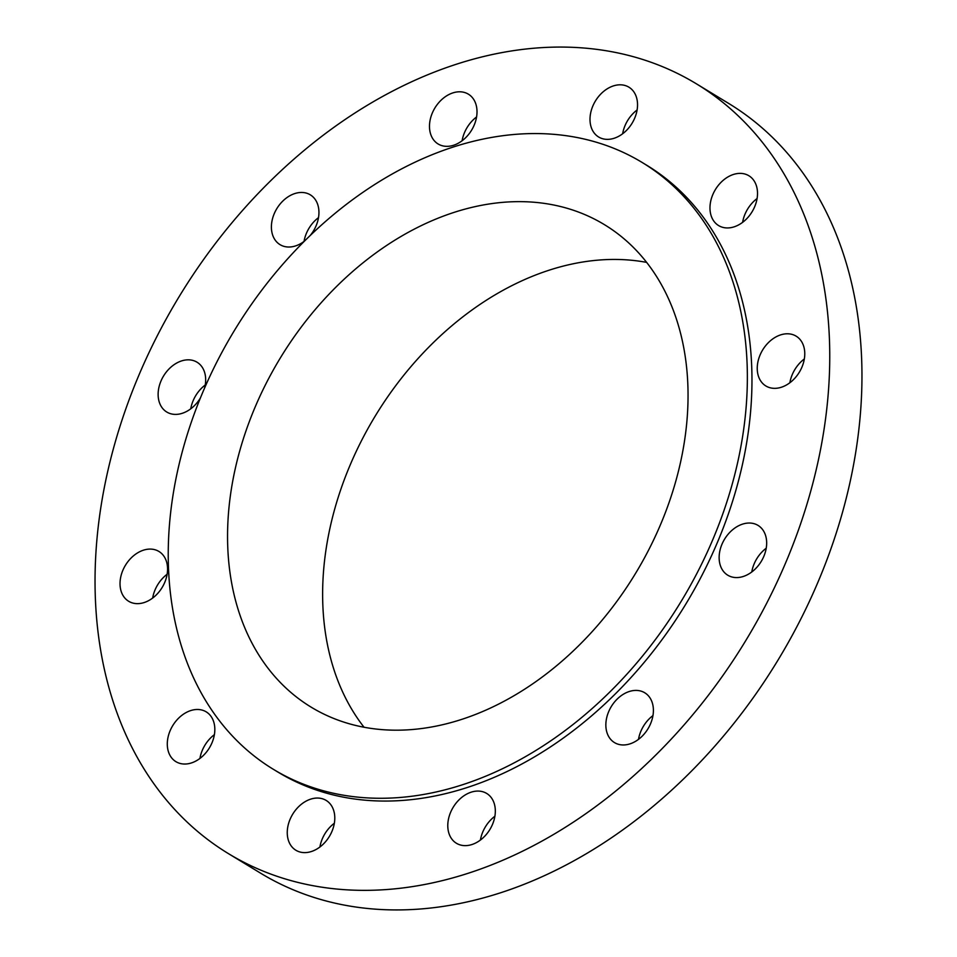 <?xml version="1.0" encoding="UTF-8"?>
<svg xmlns="http://www.w3.org/2000/svg" width="957" height="957" viewBox="0 0 957 957"><rect width="100%" height="100%" fill="white"/><g stroke="black" fill="none" stroke-linecap="round" stroke-linejoin="round"><path stroke-width="1.44" d="M713.503 220.648A29.141 21.449 -58.7 0 0 718.599 225.565A29.141 21.449 -58.7 0 0 749.355 215.72A29.141 21.449 -58.7 0 0 753.972 180.67A29.141 21.449 -58.7 0 0 748.888 175.753A29.141 21.449 -58.7 0 0 718.133 185.61A29.141 21.449 -58.7 0 0 713.503 220.648M757.25 369.091A29.141 21.449 -58.7 0 0 765.863 385.97A29.141 21.449 -58.7 0 0 791.439 381.496A29.141 21.449 -58.7 0 0 804.765 353.037A29.141 21.449 -58.7 0 0 796.14 336.158A29.141 21.449 -58.7 0 0 770.564 340.632A29.141 21.449 -58.7 0 0 757.25 369.091M751.771 571.987A29.141 21.449 121.3 0 1 754.176 563.793A29.141 21.449 121.3 0 1 766.234 548.205M721.985 544.222A29.141 21.449 -58.7 0 0 727.763 575.205A29.141 21.449 -58.7 0 0 763.818 556.388A29.141 21.449 -58.7 0 0 758.04 525.405A29.141 21.449 -58.7 0 0 721.985 544.222M638.498 739.366A29.141 21.449 121.3 0 1 649.36 718.695A29.141 21.449 121.3 0 1 652.961 715.585M617.157 699.112A29.141 21.449 -58.7 0 0 614.49 742.596A29.141 21.449 -58.7 0 0 642.099 736.256A29.141 21.449 -58.7 0 0 644.767 692.784A29.141 21.449 -58.7 0 0 617.157 699.112M480.426 840.031A29.141 21.449 121.3 0 1 494.889 816.249M470.868 792.276A29.141 21.449 -58.7 0 0 449.072 816.692A29.141 21.449 -58.7 0 0 456.417 843.261A29.141 21.449 -58.7 0 0 472.244 844.433A29.141 21.449 -58.7 0 0 494.039 820.017A29.141 21.449 -58.7 0 0 486.694 793.449A29.141 21.449 -58.7 0 0 470.868 792.276M319.901 847.017A29.141 21.449 121.3 0 1 334.352 823.235M322.318 798.736A29.141 21.449 -58.7 0 0 291.311 816.68A29.141 21.449 -58.7 0 0 295.88 850.247A29.141 21.449 -58.7 0 0 299.732 851.933A29.141 21.449 -58.7 0 0 330.739 833.99A29.141 21.449 -58.7 0 0 326.17 800.435A29.141 21.449 -58.7 0 0 322.318 798.736M199.929 758.446A29.141 21.449 121.3 0 1 214.392 734.653M211.294 716.769A29.141 21.449 -58.7 0 0 206.198 711.852A29.141 21.449 -58.7 0 0 175.454 721.71A29.141 21.449 -58.7 0 0 170.825 756.748A29.141 21.449 -58.7 0 0 175.921 761.664A29.141 21.449 -58.7 0 0 206.664 751.819A29.141 21.449 -58.7 0 0 211.294 716.769M152.665 598.041A29.141 21.449 121.3 0 1 167.128 574.26M167.559 568.338A29.141 21.449 -58.7 0 0 158.934 551.459A29.141 21.449 -58.7 0 0 133.358 555.933A29.141 21.449 -58.7 0 0 120.032 584.392A29.141 21.449 -58.7 0 0 128.657 601.271A29.141 21.449 -58.7 0 0 154.233 596.797A29.141 21.449 -58.7 0 0 167.559 568.338M190.766 408.795A29.141 21.449 121.3 0 1 193.182 400.612A29.141 21.449 121.3 0 1 205.229 385.013M204.583 388.052A29.141 21.449 -58.7 0 0 197.046 362.213A29.141 21.449 -58.7 0 0 160.979 381.03A29.141 21.449 -58.7 0 0 166.757 412.024A29.141 21.449 -58.7 0 0 200.408 397.956M304.039 241.415A29.141 21.449 121.3 0 1 314.901 220.744A29.141 21.449 121.3 0 1 318.502 217.634M310.176 235.542A29.141 21.449 -58.7 0 0 310.307 194.833A29.141 21.449 -58.7 0 0 282.698 201.173A29.141 21.449 -58.7 0 0 280.03 244.645A29.141 21.449 -58.7 0 0 304.625 240.973M602.479 138.681A29.141 21.449 -58.7 0 0 633.486 120.738A29.141 21.449 -58.7 0 0 628.916 87.183A29.141 21.449 -58.7 0 0 625.065 85.496A29.141 21.449 -58.7 0 0 594.058 103.428A29.141 21.449 -58.7 0 0 598.627 136.995A29.141 21.449 -58.7 0 0 602.479 138.681M453.929 145.141A29.141 21.449 -58.7 0 0 475.725 120.738A29.141 21.449 -58.7 0 0 468.38 94.169A29.141 21.449 -58.7 0 0 452.565 92.996A29.141 21.449 -58.7 0 0 430.77 117.412A29.141 21.449 -58.7 0 0 438.103 143.969A29.141 21.449 -58.7 0 0 453.929 145.141M472.949 871.695A450.436 331.421 121.3 0 1 228.4 853.608A450.436 331.421 121.3 0 1 114.972 443.019A450.436 331.421 121.3 0 1 451.848 65.734A450.436 331.421 121.3 0 1 696.397 83.821A450.436 331.421 121.3 0 1 809.825 494.398A450.436 331.421 121.3 0 1 472.949 871.695M696.397 83.821L728.6 103.392A450.436 331.421 121.3 0 1 842.028 513.981A450.436 331.421 121.3 0 1 505.152 891.266A450.436 331.421 121.3 0 1 260.603 873.179L228.4 853.608M364.031 727.236A282.327 207.717 121.3 0 1 347.224 472.112A282.327 207.717 121.3 0 1 546.256 271.142A282.327 207.717 121.3 0 1 646.633 262.385M451.19 213.339A282.327 207.717 121.3 0 1 604.465 224.68A282.327 207.717 121.3 0 1 675.558 482.017A282.327 207.717 121.3 0 1 464.408 718.492A282.327 207.717 121.3 0 1 311.145 707.151A282.327 207.717 121.3 0 1 240.04 449.814A282.327 207.717 121.3 0 1 451.19 213.339M466.119 783.556A355.059 261.237 121.3 0 1 273.355 769.308A355.059 261.237 121.3 0 1 183.947 445.663A355.059 261.237 121.3 0 1 449.479 148.275A355.059 261.237 121.3 0 1 642.243 162.523A355.059 261.237 121.3 0 1 731.65 486.168A355.059 261.237 121.3 0 1 466.119 783.556M642.243 162.523L646.848 165.322A355.059 261.237 121.3 0 1 736.256 488.967A355.059 261.237 121.3 0 1 470.712 786.355A355.059 261.237 121.3 0 1 277.961 772.096L273.355 769.308M742.608 222.347A29.141 21.449 121.3 0 1 757.071 198.554M789.872 382.74A29.141 21.449 121.3 0 1 804.335 358.959M622.648 133.765A29.141 21.449 121.3 0 1 637.099 109.983M462.111 140.751A29.141 21.449 121.3 0 1 476.574 116.969"/></g></svg>
